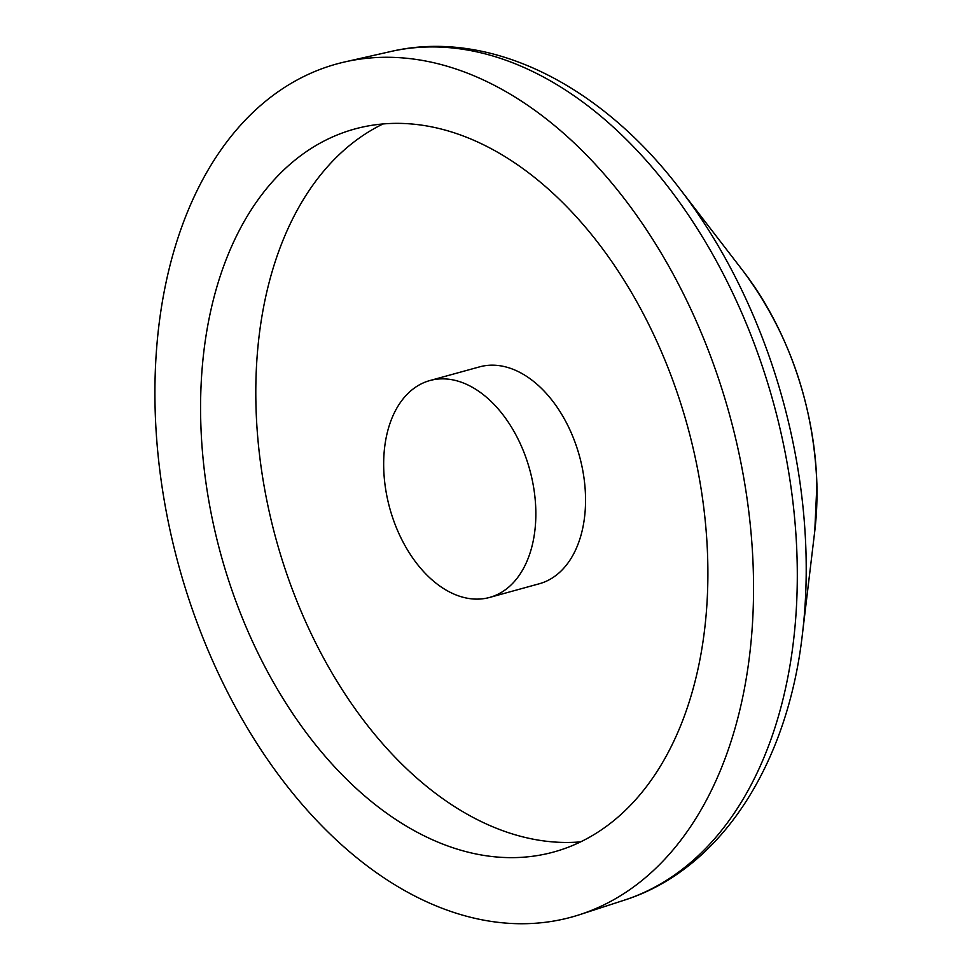 <?xml version="1.0" encoding="UTF-8"?>
<svg xmlns="http://www.w3.org/2000/svg" width="972" height="972" viewBox="0 0 972 972"><rect width="100%" height="100%" fill="white"/><g stroke="black" fill="none" stroke-linecap="round" stroke-linejoin="round"><path stroke-width="1.46" d="M155.095 407.62A442.43 285.574 74.6 0 1 345.024 61.88A442.43 285.574 74.6 0 1 753.373 573.383A442.43 285.574 74.6 0 1 579.689 914.664A442.43 285.574 74.6 0 1 155.095 407.62M383.065 123.942A374.949 242.016 -105.4 0 0 255.952 405.069A374.949 242.016 -105.4 0 0 580.624 841.874M200.73 420.269A374.949 242.016 -105.4 0 0 553.712 852.007A374.949 242.016 -105.4 0 0 707.738 560.747A374.949 242.016 -105.4 0 0 354.756 128.997A374.949 242.016 -105.4 0 0 200.73 420.269M383.709 467.909A112.485 72.608 74.6 0 1 429.916 380.538A112.485 72.608 74.6 0 1 535.803 510.057A112.485 72.608 74.6 0 1 489.596 597.44A112.485 72.608 74.6 0 1 383.709 467.909M489.596 597.44L539.302 583.759A112.485 72.608 -105.4 0 0 585.509 496.376A112.485 72.608 -105.4 0 0 479.609 366.857L429.916 380.538M743.313 271.273C789.203 333.129 813.734 404.158 816.905 484.36L814.779 530.979A251.894 162.591 -105.4 0 0 816.881 484.761A251.894 162.591 -105.4 0 0 743.313 271.273L680.011 189.078A431.519 278.527 74.6 0 1 806.043 554.818A431.519 278.527 74.6 0 1 802.435 633.975C787.66 764.502 720.884 869.515 624.291 900.169L579.689 914.664M345.024 61.88L390.756 51.516A440.292 284.189 74.6 0 1 797.125 560.54A440.292 284.189 74.6 0 1 624.291 900.169M814.779 530.979L802.435 633.987M390.756 51.516C489.438 28.431 600.526 84.491 680.011 189.078"/></g></svg>
